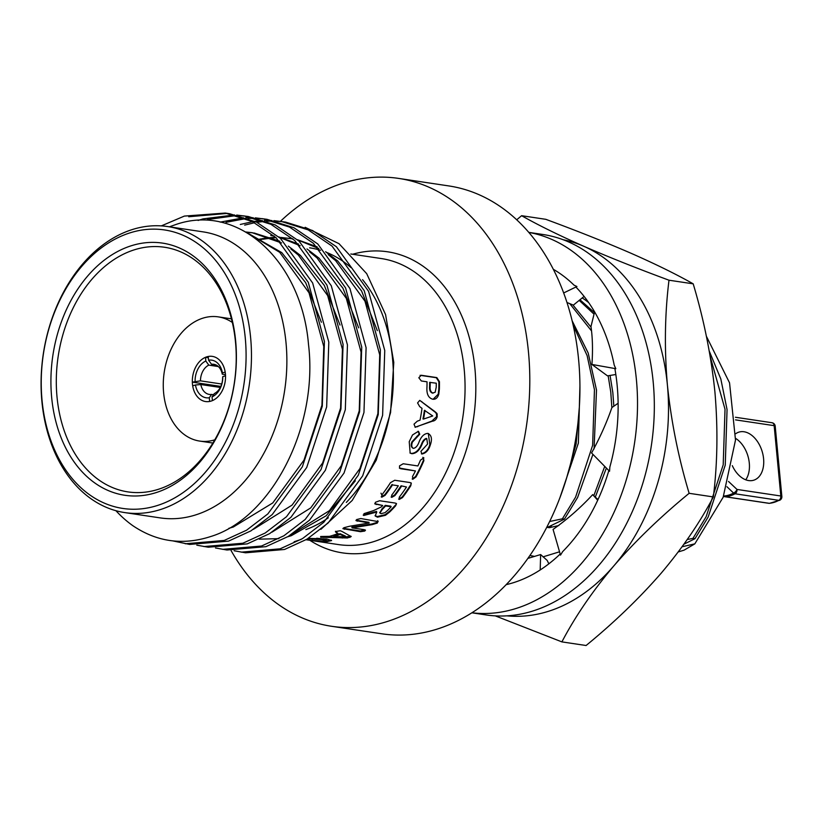 <?xml version="1.0" encoding="UTF-8"?>
<svg xmlns="http://www.w3.org/2000/svg" width="823" height="823" viewBox="0 0 823 823"><rect width="100%" height="100%" fill="white"/><g stroke="black" fill="none" stroke-linecap="round" stroke-linejoin="round"><path stroke-width="1.23" d="M131.968 245.542A127.483 91.816 98.5 0 1 235.656 341.031A127.483 91.816 98.5 0 1 155.341 492.843A127.483 91.816 98.5 0 1 51.654 397.355A127.483 91.816 98.5 0 1 131.968 245.542M157.605 489.541A123.687 89.069 -81.5 0 0 236.17 362.418A123.687 89.069 -81.5 0 0 164.579 247.26A123.687 89.069 -81.5 0 0 134.931 249.626A123.687 89.069 -81.5 0 0 56.365 376.749A123.687 89.069 -81.5 0 0 127.956 491.897A123.687 89.069 -81.5 0 0 157.605 489.541M206.84 356.822A22.838 16.439 98.5 0 1 212.313 356.38A22.838 16.439 98.5 0 1 225.533 377.644A22.838 16.439 98.5 0 1 211.027 401.11A22.838 16.439 98.5 0 1 205.555 401.542A22.838 16.439 98.5 0 1 192.335 380.288A22.838 16.439 98.5 0 1 206.84 356.822M214.772 439.842A62.795 45.224 98.5 0 1 214.69 439.863A62.795 45.224 98.5 0 1 199.639 441.066A62.795 45.224 98.5 0 1 163.293 382.602A62.795 45.224 98.5 0 1 203.178 318.069A62.795 45.224 98.5 0 1 218.239 316.865A62.795 45.224 98.5 0 1 232.343 322.462M723.623 496.032A3.806 1.883 133.2 0 0 724.014 496.002A40.029 28.826 -81.5 0 0 728.849 495.076A40.029 28.826 -81.5 0 0 733.581 493.07L726.904 486.691M769.577 503.326A3.806 3.806 0 0 1 768.713 503.295A3.806 2.736 -81.5 0 0 769.166 503.306A40.574 29.227 -81.5 0 0 778.856 500.343L735.052 493.779A3.806 2.736 -81.5 0 0 736.996 489.438A3.806 1.883 -46.8 0 1 733.581 493.07A3.806 2.325 61.5 0 0 735.052 493.779A40.574 29.227 98.5 0 1 730.248 495.806A40.574 29.227 98.5 0 1 725.351 496.753L769.166 503.306A3.806 2.603 85.5 0 0 769.567 503.326L779.875 500.189A3.806 3.806 0 0 0 781.85 496.485A3.806 0.854 174.6 0 0 780.811 496.002L774.155 425.656L735.546 419.874M735.597 438.371A25.163 16.501 -107 0 1 749.3 463.123A25.163 16.501 -107 0 1 745.751 479.799M732.305 465.653A25.163 16.501 73 0 0 753.683 480.221A25.163 16.501 73 0 0 763.59 458.75A25.163 16.501 73 0 0 738.961 432.106A25.163 16.501 73 0 0 735.752 433.7M130.744 232.631A140.805 101.404 -81.5 0 0 42.045 400.297A140.805 101.404 -81.5 0 0 156.565 505.754A140.805 101.404 -81.5 0 0 245.275 338.088A140.805 101.404 -81.5 0 0 130.744 232.631M159.528 509.838A144.611 104.151 98.5 0 1 124.859 512.606A144.611 104.151 98.5 0 1 41.15 377.963A144.611 104.151 98.5 0 1 133.007 229.329A144.611 104.151 98.5 0 1 167.676 226.562A144.611 104.151 98.5 0 1 251.385 361.204A144.611 104.151 98.5 0 1 159.528 509.838M124.859 512.606L160.269 517.904A144.611 104.151 -81.5 0 0 194.938 515.136A144.611 104.151 -81.5 0 0 286.795 366.513A144.611 104.151 -81.5 0 0 203.096 231.87L167.676 226.562M308.316 538.365L326.752 538.972L331.597 540.567L327.06 541.606L312.051 540.464L323.861 541.133L326.237 540.68L322.194 539.579L309.222 538.921C306.701 538.983 306.166 539.158 307.617 539.456L306.382 539.549M312.133 539.713L312.061 540.33M306.897 539.24L307.473 539.641L307.545 538.88M306.074 539.723L311.999 540.608M347.46 537.975L320.692 537.234L320.908 536.493L329.457 536.359A144.611 104.151 -81.5 0 0 331.926 535.65A144.611 104.151 -81.5 0 0 338.068 533.51L335.578 532.008L336.422 531.38L340.311 530.753L341.802 531.349L351.215 536.575L347.46 537.975M350.917 536.215L342.234 537.285L320.661 536.483L320.692 537.234L320.908 536.493M231.068 550.525A226.428 163.067 -81.5 0 0 331.556 626.282L381.697 633.782A226.428 163.067 -81.5 0 0 435.984 629.461A226.428 163.067 -81.5 0 0 579.814 396.737A226.428 163.067 -81.5 0 0 448.751 185.916L398.61 178.406A226.428 163.067 -81.5 0 0 344.323 182.727A226.428 163.067 -81.5 0 0 280.427 221.325M331.556 626.282A226.428 163.067 -81.5 0 0 385.843 621.951A226.428 163.067 -81.5 0 0 529.683 389.228A226.428 163.067 -81.5 0 0 398.61 178.406M169.404 226.819L175.186 224.761C237.878 202.365 301.63 260.603 308.502 344.446C318.573 427.281 271.271 518.367 210.493 536.596C182.696 545.536 156.761 541.863 132.688 525.588A166.493 119.901 -81.5 0 1 115.909 510.702M274.018 220.646L285.571 222.087L312.555 230.533L336.432 246.766L368.601 291.352L384.752 350.526L382.613 415.296L362.686 475.828L328.182 522.934L306.886 539.24L284.532 549.476L245.593 552.799L234.123 550.762M281.199 221.428L308.193 229.874L332.06 246.108L364.229 290.694L380.38 349.868L378.241 414.638L358.314 475.169L323.809 522.276L302.514 538.592L280.159 548.818L241.221 552.151M255.367 217.858L266.919 219.299L293.904 227.734L317.781 243.968L349.95 288.564L366.101 347.728L363.961 412.498L344.035 473.03L309.53 520.146L288.235 536.452L265.88 546.678L226.942 550.011L215.472 547.974M262.547 218.64L289.531 227.086L313.409 243.32L345.578 287.906L361.729 347.08L359.589 411.85L339.662 472.381L305.158 519.488L283.863 535.794L261.508 546.03L222.57 549.353M236.715 215.06L248.268 216.5L275.252 224.946L299.13 241.18L331.299 285.766L347.45 344.94L345.31 409.71L325.383 470.242L290.879 517.348L269.584 533.654L247.219 543.89L208.291 547.213L196.82 545.176M243.896 215.852L270.88 224.288L294.757 240.522L326.926 285.118L343.078 344.281L340.938 409.052L321.011 469.583L286.507 516.7L265.212 533.006L242.857 543.231L203.919 546.565M220.183 222.117L243.608 217.797M161.329 225.893L184.352 216.089L225.245 213.054L229.617 213.713L256.601 222.159L280.478 238.382L312.647 282.978L328.799 342.142L326.659 406.912L306.732 467.454L272.228 514.56L250.933 530.866L228.568 541.102L189.64 544.425L172.686 540.865M225.245 213.054L252.229 221.5L276.106 237.734L308.275 282.32L324.427 341.494L322.287 406.264L302.36 466.795L267.856 513.902L246.561 530.207L224.206 540.444L185.268 543.766M198.117 220.451L203.003 218.887L234.493 214.937M244.668 225.121L254.636 222.714M256.93 222.313L264.368 221.408M266.621 221.243L273.946 221.099M276.168 221.171L283.379 221.788M240.306 224.463L252.558 221.665M254.852 221.315L262.259 220.585M264.502 220.482L271.796 220.523M226.016 222.333L245.717 218.609M247.97 218.455L255.295 218.311M257.517 218.383L264.728 218.99M245.851 217.694L253.145 217.725M207.365 219.535L236.643 215.523M238.865 215.595L246.077 216.202M188.714 216.747L227.426 213.414M579.937 385.524L578.363 443.124L559.928 497.678M566.481 478.451L576.141 443.834L579.31 407.56M678.275 551.935L684.057 550.165L694.807 543.869L723.15 497.267L735.505 440.058L729.548 382.849L706.371 336.237M709.251 351.071L720.825 378.961L727.059 409.597L725.248 465.108L708.181 516.998L694.993 538.674L692.956 538.365L706.144 516.7L723.201 464.81L725.022 409.288L710.218 356.606M579.968 299.757L594.422 312.637M594.041 314.17L579.197 300.385M572.829 304.891L590.986 327.101M610.069 375.453L612.816 392.489L613.845 406.192M606.376 468.081L595.245 497.287M593.764 495.806L604.73 466.394M611.87 407.652L610.779 392.18L608.166 375.761M591.181 330.486L569.742 303.625M572.15 320.826L588.188 353.016L596.5 390.051L594.072 448.905M592.93 454.358L577.623 497.452L564.434 519.128L562.397 518.819L575.586 497.154L592.642 445.264L594.453 389.742L587.118 355.598L573.178 325.25M530.742 555.69L532.779 555.998M558.817 525.527L549.373 527.708L547.336 527.409L564.434 519.128M549.373 527.708L551.863 525.362M380.977 493.183L381.533 494.366M694.807 543.869L682.113 546.739M692.956 538.365L687.236 539.549M562.397 518.819L549.641 521.504M683.964 544.188L694.993 538.674M305.847 529.611A144.611 104.151 -81.5 0 0 328.346 517.811M346.318 502.421A144.611 104.151 -81.5 0 0 362.562 279.666M350.937 267.557A144.611 104.151 -81.5 0 0 326.896 252.548M320.548 250.295A144.611 104.151 -81.5 0 0 309.613 247.816M294.14 541.76L301.084 539.435M320.888 529.333L352.193 500.477L376.234 460.18L390.575 412.56L393.785 362.398L385.565 314.551L366.708 273.678L339.035 243.69L305.148 227.292M377.973 521.298L377.325 523.058L372.089 524.652L352.049 527.862L364.208 529.673L365.474 530.228L364.723 531.051L360.443 531.699L342.924 528.685L343.921 527.718L349.559 526.257L369.157 522.986L355.999 520.609L356.688 519.539L360.834 518.541L378.199 521.607M395.596 505.847A144.611 104.151 -81.5 0 1 389.793 511.896L385.473 515.301L377.49 517.183L375.165 515.959L376.78 512.04L363.776 515.476L364.003 513.634L373.539 510.579L381.45 506.834A144.611 104.151 -81.5 0 0 382.695 505.507L374.866 503.913L375.422 502.287L379.619 500.734L395.205 503.059L396.532 503.676L395.596 505.847L396.295 503.429M376.78 512.04L376.492 511.422L363.519 514.838L363.776 515.476L363.2 515.095M401.48 486.259A144.611 104.151 -81.5 0 1 394.865 495.631L391.769 497.349L391.697 495.158A144.611 104.151 -81.5 0 0 398.311 485.786L392.499 484.912A144.611 104.151 -81.5 0 1 385.03 495.395L381.831 497.174L381.862 494.921A144.611 104.151 -81.5 0 0 390.452 482.69L394.721 480.262L410.008 482.545L411.305 483.101L410.79 485.735A144.611 104.151 -81.5 0 1 402.457 497.627L399.289 499.407L399.289 497.154A144.611 104.151 -81.5 0 0 406.49 487.01L401.079 485.786L406.49 487.01M394.865 495.631L394.505 495.107L391.419 496.825L391.769 497.349L391.1 496.999M385.03 495.395L384.67 494.87L381.481 496.639L381.831 497.174L381.214 496.845M402.457 497.627L402.097 497.102L398.939 498.872L399.289 499.407L398.63 499.067M423.32 457.66L423.907 460.643A144.611 104.151 -81.5 0 1 415.965 476.99L412.807 479.274L412.529 476.476A144.611 104.151 -81.5 0 0 415.461 470.941L400.791 468.74L399.597 468.277L399.515 465.9L403.208 463.75L417.878 465.952A144.611 104.151 -81.5 0 0 420.481 460.139L423.886 457.866M415.965 476.99L415.533 476.568L412.385 478.842L412.807 479.274L412.189 478.986M418.568 431.447L419.74 434.235L412.416 442.126C411.274 445.387 411.613 447.465 413.424 448.36C415.749 447.969 417.621 445.86 419.03 442.044C421.16 436.56 424.071 433.67 427.795 433.392C431.54 435.089 432.384 438.926 430.347 444.904C428.732 450.191 425.923 453.226 421.921 454.008L420.913 451.333L427.579 444.05L426.746 438.608C424.699 439.389 423.104 441.344 421.962 444.461C419.504 450.397 416.14 453.483 411.881 453.72L410.173 453.113L409.226 441.714L412.518 434.956L418.331 431.334M412.611 448L413.424 448.36M427.795 433.392L428.567 433.598M428.31 433.505L429.843 444.657C428.238 449.914 425.429 452.938 421.427 453.71L421.921 454.008L421.397 453.812M426.787 438.618L426.242 438.392C424.184 439.173 422.6 441.118 421.469 444.214C419.02 450.109 415.656 453.185 411.397 453.422L409.936 452.948M419.751 400.369L435.326 412.302L436.416 413.702L436.684 416.572L431.9 421.057L415.255 427.271L414.01 424.164L417.292 421.17L420.039 420.162A144.611 104.151 -81.5 0 0 422.014 408.362L419.679 406.593L417.58 402.92L419.751 400.369L434.122 411.006C438.412 414.422 436.787 413.403 437.219 416.664C436.416 419.432 434.822 420.934 432.435 421.191L415.059 427.219M439.431 381.646A144.611 104.151 -81.5 0 1 439.369 389.125L438.782 394.176C437.62 397.951 435.573 399.618 432.651 399.196C428.382 397.91 426.479 393.919 426.962 387.211A144.611 104.151 -81.5 0 0 427.034 381.821L421.335 380.967L418.825 377.747L421.232 375.257L436.848 377.603L439.431 381.646L438.875 381.728L436.293 377.706L420.059 375.329M433.392 399.258L432.651 399.196M248.752 233.711L279.717 252.311L309.006 292.782L323.768 346.473L321.937 405.245L303.965 460.18L272.773 502.935L233.279 527.029L228.876 528.304M245.912 232.004L252.095 232.693L281.548 242.95M290.931 249.04L298.368 255.099L327.657 295.57L342.419 349.271L340.588 408.043L322.616 462.979L292.072 505.106L253.371 529.354M270.746 235.491L274.244 236.088M279.131 237.189L300.2 245.738M309.582 251.838L317.02 257.897L346.308 298.358L361.071 352.059L359.24 410.831L341.267 465.767L310.724 507.904L272.022 532.142M257.27 239.688L260.706 238.948M261.776 238.752L270.428 237.631M271.487 237.549L275.715 237.374M279.367 237.394L279.995 237.415M281.034 237.456L292.895 238.886M297.782 239.987L318.851 248.536M328.233 254.626L335.671 260.685L364.959 301.156L379.722 354.847L377.891 413.63L359.918 468.565L329.375 510.692L290.673 534.94M247.476 232.919L281.764 252.61L305.652 282.659L321.371 322.266M246.252 232.209L253.114 232.858M254.132 233.002L279.861 241.252M288.328 246.128L300.416 255.408L324.303 285.447L340.022 325.054M272.783 235.8L274.152 236.016M278.832 236.931L298.512 244.05M306.979 248.927L319.067 258.196L342.954 288.245L358.674 327.852M258.041 240.295L261.663 239.472M262.743 239.256L271.415 238.022M272.475 237.929L276.106 237.724M279.686 237.672L280.993 237.693M282.032 237.724L290.416 238.444M289.398 238.279L292.803 238.804M297.484 239.719L317.164 246.838M325.63 251.715L337.718 260.994L361.606 291.033L377.325 330.64M355.351 480.797L326.103 515.815L291.27 535.711L287.721 536.761M278.874 538.643L259.307 539.158M728.499 481.434L736.996 489.438L780.811 496.002A3.806 2.736 -81.5 0 1 778.856 500.343A3.806 2.325 61.5 0 0 779.875 500.189M724.014 496.002A3.806 2.603 85.5 0 0 725.351 496.753A3.806 2.736 -81.5 0 1 724.898 496.732L768.713 503.295M436.848 377.603L436.293 377.706M439.369 389.125L438.813 389.166A143.85 103.595 -81.5 0 0 438.875 381.728M438.813 389.166L438.237 394.196L433.124 399.237M438.782 394.176L438.237 394.196M432.425 393.085L435.172 392.252L436.231 387.17A144.611 104.151 -81.5 0 0 436.272 383.199L429.647 382.366A143.85 103.595 -81.5 0 1 429.606 386.306C429.267 389.979 430.203 392.242 432.425 393.085L433.217 393.075M429.606 386.306L430.162 386.254A144.611 104.151 -81.5 0 0 430.203 382.294M430.162 386.254C429.812 389.948 430.758 392.211 432.98 393.065L432.96 393.096M421.767 401.542L421.222 401.511M437.219 416.664L436.684 416.572M432.435 421.191L431.9 421.057M423.506 419.061L422.971 418.938A143.85 103.595 -81.5 0 0 424.421 410.307L432.744 415.954L423.506 419.061A144.611 104.151 -81.5 0 0 424.966 410.379M418.043 431.252L419.226 434.03L411.911 441.879C410.78 445.12 411.119 447.187 412.93 448.082M419.74 434.235L419.226 434.03M417.384 436.519L416.87 436.303M415.461 470.941L399.402 468.061M422.847 457.341L423.907 460.643M415.533 476.568A143.85 103.595 -81.5 0 0 423.434 460.314M394.505 495.107A143.85 103.595 -81.5 0 0 401.079 485.786M398.311 485.786L392.499 484.912M384.67 494.87A143.85 103.595 -81.5 0 0 392.098 484.438M411.058 482.895L410.79 485.735M402.097 497.102A143.85 103.595 -81.5 0 0 410.389 485.272M382.695 505.507L374.784 503.594M376.214 504.54L375.895 503.964M389.793 511.896L389.505 511.299A143.85 103.595 -81.5 0 0 395.277 505.281M389.505 511.299L385.195 514.684L377.232 516.556L375.072 515.62M377.49 517.183L377.232 516.556M390.832 506.196L385.287 505.363L385.606 505.939L391.151 506.773L390.832 506.196M385.287 505.363A143.85 103.595 -81.5 0 1 382.088 508.707L379.866 512.729M382.088 508.707L382.386 509.303A144.611 104.151 -81.5 0 0 385.606 505.939M382.386 509.303L379.928 513.089L381.09 513.675L384.989 512.667L387.828 510.229A144.611 104.151 -81.5 0 0 391.151 506.773M352.049 527.862L351.884 527.162L371.883 523.984L377.109 522.399L377.736 520.65M365.165 529.919L360.299 530.989L343.088 528.294M364.723 531.051L364.558 530.351M360.443 531.699L360.299 530.989M344.384 529.292L344.23 528.582M369.157 522.986L368.941 522.317L356.04 520.239M357.254 521.196L357.038 520.537M377.325 523.058L377.109 522.399M372.089 524.652L371.883 523.984M338.068 533.51L335.856 531.668M349.898 537.46L349.816 536.73M342.296 538.026L342.234 537.285M345.434 536.781L333.788 536.514L333.716 535.773A143.85 103.595 -81.5 0 0 340.022 533.685L340.115 534.415L345.434 536.781L345.362 536.051L340.022 533.685M333.788 536.514A144.611 104.151 -81.5 0 0 340.115 534.415M331.319 540.176L326.021 540.876M327.06 541.606L327.101 540.855M326.237 540.68L326.258 539.929L322.204 538.828L316.67 538.242M322.194 539.579L322.204 538.828M309.222 538.921L309.263 538.16M225.471 374.65L222.272 374.177A15.226 10.966 -81.5 0 0 213.805 364.301A15.226 10.966 -81.5 0 0 211.542 364.291L215.976 364.949M214.309 393.579A15.226 10.966 -81.5 0 0 222.622 377.87L222.776 376.625L225.533 375.782A22.838 16.439 -81.5 0 1 212.396 400.616L212.046 396.902L214.309 393.579M195.452 384.989L192.695 385.833A22.838 16.439 -81.5 0 0 205.555 401.542A22.838 16.439 -81.5 0 0 209.649 401.449L209.299 397.746A19.032 13.703 98.5 0 1 195.452 384.989L200.822 384.536A15.226 10.966 -81.5 0 0 209.299 394.412A15.226 10.966 -81.5 0 0 211.562 394.423L213.538 394.721M208.342 357.748L205.483 357.316A22.838 16.439 -81.5 0 0 192.345 382.15L220.801 386.409M222.776 376.625A19.032 13.703 98.5 0 1 212.046 396.902M218.352 366.564L208.795 365.124A15.226 10.966 -81.5 0 0 200.473 380.843L192.345 382.15M195.102 381.306A19.032 13.703 98.5 0 1 205.832 361.019L208.795 365.124M205.483 357.316L205.832 361.019M222.426 372.942L225.183 372.089A22.838 16.439 -81.5 0 0 212.313 356.38A22.838 16.439 -81.5 0 0 208.219 356.472L208.579 360.186A19.032 13.703 98.5 0 1 222.426 372.942L222.272 374.177M220.286 387.448L200.822 384.536M200.473 380.843L221.696 384.022M211.562 394.423L209.299 397.746M211.542 364.291L208.579 360.186M548.715 563.549A142.708 102.772 -81.5 0 0 549.692 563.169M588.702 302.627A142.708 102.772 -81.5 0 0 582.221 297.926M506.824 615.841A190.278 137.029 -81.5 0 0 613.855 565.854A190.278 137.029 -81.5 0 0 667.402 385.02A190.278 137.029 -81.5 0 0 583.641 246.211A190.278 137.029 -81.5 0 0 563.138 239.719M495.261 615.861L561.893 641.889L586.089 645.51C614.339 622.373 639.43 598.187 661.373 572.962C682.751 547.593 700.075 522.245 713.335 496.938C717.502 463.565 718.037 428.629 714.93 392.129C711.226 355.989 703.984 319.9 693.192 283.832C676.599 274.419 655.921 264.245 631.159 253.319C605.718 242.281 577.273 230.944 545.803 219.319L521.607 215.698L516.721 219.782M561.893 641.889C575.195 616.509 592.519 591.171 613.855 565.854C635.86 540.567 660.951 516.391 689.139 493.306L713.335 496.938M689.139 493.306C678.45 457.711 671.208 421.613 667.402 385.02C664.284 348.962 664.809 314.036 668.996 280.211L693.192 283.832M668.996 280.211C637.465 268.565 609.01 257.229 583.641 246.211C558.827 235.255 538.149 225.08 521.607 215.698M543.015 556.862L559.547 551.801M531.205 555.762L534.127 556.317M533.109 556.173L534.703 556.389M528.808 232.374L542.892 234.483A192.335 138.511 98.5 0 1 653.215 382.211A192.335 138.511 98.5 0 1 485.94 614.915L471.857 612.806M528.85 232.425A192.335 138.511 98.5 0 1 636.405 379.701A192.335 138.511 98.5 0 1 471.908 612.775M553.344 269.316A165.69 119.325 98.5 0 1 574.022 285.149L576.933 286.527L563.683 292.947M566.996 302.514L573.364 305.117L584.093 296.403M576.933 286.527L576.049 287.186A165.69 119.325 98.5 0 1 614.215 365.145L615.81 368.694L591.932 364.455L607.508 375.864L615.83 374.506M615.81 368.694L614.853 368.55A165.69 119.325 98.5 0 1 609.874 466.939L609.534 471.291L591.572 452.979C599.957 437.692 606.736 422.538 611.921 407.529L618.124 403.239M591.932 364.455C592.91 350.145 592.591 337.512 590.965 326.566L594.607 311.886M597.56 459.08L603.526 465.17M608.835 470.581A165.69 119.325 98.5 0 1 562.644 551.626L560.504 555.124L553.077 529.405C567.438 519.241 580.647 507.647 592.704 494.613L597.704 500.24M540.197 569.958L540.639 554.558L547.182 560.422L548.848 563.827M540.639 554.558L527.862 558.405M560.185 554.033A165.69 119.325 98.5 0 1 506.135 584.669M312.863 540.742L338.448 544.579A144.611 104.151 -81.5 0 0 373.117 541.812A144.611 104.151 -81.5 0 0 464.985 393.188A144.611 104.151 -81.5 0 0 381.275 258.545L350.824 253.988M352.645 254.256A152.224 109.624 98.5 0 1 475.036 369.733A152.224 109.624 98.5 0 1 379.043 549.98A152.224 109.624 98.5 0 1 309.818 540.289M771.521 422.713A3.806 2.736 98.5 0 1 771.974 422.734A3.806 2.736 98.5 0 1 774.155 425.656A3.806 0.854 174.6 0 1 775.204 426.139A3.806 3.806 0 0 0 771.974 422.734L735.392 417.251M434.122 411.006L433.577 410.934M417.652 426.726L417.127 426.561M385.473 515.301L385.195 514.684M336.556 532.738L336.453 532.018M323.542 537.419L323.511 536.678M199.639 441.066L212.869 443.041M781.85 496.485L775.204 426.139M723.54 496.259A3.806 3.806 0 0 0 724.898 496.732M218.239 316.865L231.458 318.84M379.64 512.472L379.928 513.089M335.465 531.277L335.578 532.008M593.393 495.395L598.023 499.54"/></g></svg>
